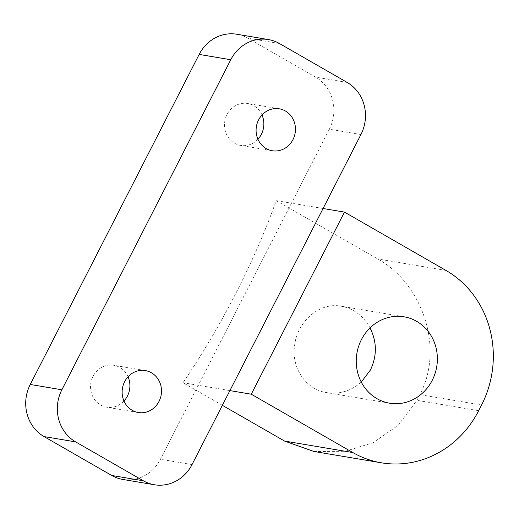 <?xml version="1.0" encoding="UTF-8"?>
<svg xmlns="http://www.w3.org/2000/svg" width="519" height="519" viewBox="0 0 519 519"><rect width="100%" height="100%" fill="white"/><g stroke="black" fill="none" stroke-linecap="round" stroke-linejoin="round"><path stroke-width="0.39" stroke-dasharray="2.6 1.95" d="M313.82 451.446L343.954 451.692L373.155 442.694L398.371 425.145L416.906 400.324A316.953 114.757 -60.1 0 0 419.819 394.635C444.906 347.613 421.707 283.127 377.754 258.962L276.218 200.619A316.953 114.757 119.9 0 1 183.032 382.724L222.359 405.32M361.276 382.075C351.129 390.989 339.627 394.511 326.762 392.636C305.775 389.62 291.243 367.75 294.597 345.615C297.173 321.371 319.646 301.87 341.294 306.236C353.783 308.656 363.365 315.876 370.041 327.904M262.011 114.997A21.26 19.644 99.5 0 0 247.693 103.495A21.26 19.644 99.5 0 0 224.798 121.199A21.26 19.644 99.5 0 0 240.641 145.424A21.26 19.644 99.5 0 0 257.93 139.241M128.057 376.768A21.26 19.644 99.5 0 0 113.739 365.266A21.26 19.644 99.5 0 0 90.844 382.977A21.26 19.644 99.5 0 0 106.687 407.194A21.26 19.644 99.5 0 0 123.976 401.012M323.078 208.502L291.47 203.189L160.429 459.27A38.653 35.714 99.5 0 1 122.776 479.439M360.932 134.525L329.331 129.212L291.47 203.189L276.218 200.619M329.331 129.212A38.653 35.714 99.5 0 0 315.558 77.117L247.874 38.224A38.653 35.714 99.5 0 0 236.813 34.248M229.891 390.606L183.032 382.724M481.574 405.021L419.819 394.635M446.003 270.444L377.754 258.962M478.661 410.711L416.906 400.324M347.166 82.43L315.558 77.117M279.475 43.538L247.874 38.224M192.036 464.583L160.429 459.27M279.3 108.808L247.693 103.495M272.248 150.744L240.641 145.424M145.346 370.585L113.739 365.266M138.294 412.514L106.687 407.194M404.074 316.798L341.294 306.236M389.542 403.198L326.762 392.636"/><path stroke-width="0.78" d="M222.359 405.32L284.568 441.066L313.82 451.446L381.394 462.812A99.856 92.252 99.5 0 0 478.661 410.711L481.574 405.021A99.856 92.252 99.5 0 0 446.003 270.444L344.473 212.102L251.287 394.206L352.816 452.542A99.856 92.252 99.5 0 0 381.394 462.812M370.041 327.904C376.976 341.794 377.112 355.807 370.462 369.956L361.276 382.075M258.592 119.902A21.26 19.644 -80.5 0 1 279.3 108.808A21.26 19.644 -80.5 0 1 292.956 139.65A21.26 19.644 -80.5 0 1 272.248 150.744A21.26 19.644 -80.5 0 1 258.592 119.902M257.93 139.241A21.26 19.644 99.5 0 0 261.349 134.33A21.26 19.644 99.5 0 0 262.011 114.997M124.638 381.673A21.26 19.644 -80.5 0 1 145.346 370.585A21.26 19.644 -80.5 0 1 159.002 401.421A21.26 19.644 -80.5 0 1 138.294 412.514A21.26 19.644 -80.5 0 1 124.638 381.673M123.976 401.012A21.26 19.644 99.5 0 0 127.395 396.107A21.26 19.644 99.5 0 0 128.057 376.768M61.865 389.788L230.767 59.73A38.653 35.714 -80.5 0 1 268.414 39.561A38.653 35.714 -80.5 0 1 279.475 43.538L347.166 82.43A38.653 35.714 -80.5 0 1 360.932 134.525L192.036 464.583A38.653 35.714 -80.5 0 1 154.383 484.752A38.653 35.714 -80.5 0 1 143.322 480.776L75.631 441.883A38.653 35.714 -80.5 0 1 61.865 389.788L30.258 384.475A38.653 35.714 99.5 0 0 44.024 436.57L111.715 475.462A38.653 35.714 99.5 0 0 122.776 479.439L154.383 484.752M268.414 39.561L236.813 34.248A38.653 35.714 99.5 0 0 199.16 54.417L30.258 384.475M251.287 394.206L229.891 390.606M432.217 380.343A43.81 40.476 99.5 0 0 404.074 316.798A43.81 40.476 99.5 0 0 356.897 353.283A43.81 40.476 99.5 0 0 389.542 403.198A43.81 40.476 99.5 0 0 432.217 380.343M344.473 212.102L323.078 208.502M230.767 59.73L199.16 54.417M75.631 441.883L44.024 436.57M143.322 480.776L111.715 475.462M352.816 452.542L284.568 441.066"/></g></svg>

